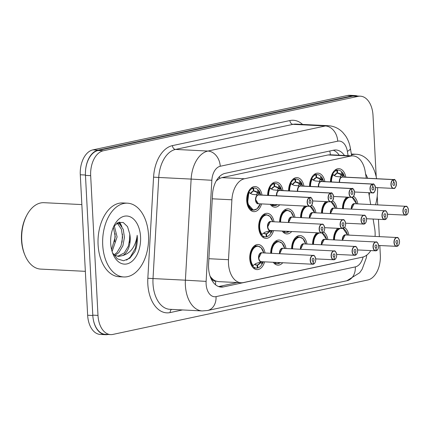 <?xml version="1.0" encoding="UTF-8"?>
<svg xmlns="http://www.w3.org/2000/svg" width="430" height="430" viewBox="0 0 430 430"><rect width="100%" height="100%" fill="white"/><g stroke="black" fill="none" stroke-linecap="round" stroke-linejoin="round"><path stroke-width="0.64" d="M261.585 203.901A12.561 7.799 -87.1 0 1 253.888 211.651A12.561 7.799 -87.1 0 1 246.729 200.772A12.561 7.799 -87.1 0 1 255.146 186.566A12.561 7.799 -87.1 0 1 262.026 195.048M267.648 195.327A12.561 7.799 -87.1 0 1 276.092 182.094A12.561 7.799 -87.1 0 1 282.978 190.576M288.594 190.855A12.561 7.799 -87.1 0 1 297.039 177.617A12.561 7.799 -87.1 0 1 303.924 186.099M309.546 186.383A12.561 7.799 -87.1 0 1 317.99 173.145A12.561 7.799 -87.1 0 1 324.87 181.627M330.493 181.911A12.561 7.799 -87.1 0 1 338.937 168.673A12.561 7.799 -87.1 0 1 345.822 177.155M273.577 230.636A12.561 7.799 -87.1 0 1 265.88 238.387A12.561 7.799 -87.1 0 1 258.72 227.508A12.561 7.799 -87.1 0 1 267.137 213.301A12.561 7.799 -87.1 0 1 274.017 221.783M279.64 222.068A12.561 7.799 -87.1 0 1 288.084 208.829A12.561 7.799 -87.1 0 1 294.969 217.311M300.586 217.591A12.561 7.799 -87.1 0 1 304.795 206.067M311.648 205.239A12.561 7.799 -87.1 0 1 315.916 212.839M321.538 213.119A12.561 7.799 -87.1 0 1 325.746 201.595M332.6 200.767A12.561 7.799 -87.1 0 1 336.862 208.367M342.484 208.647A12.561 7.799 -87.1 0 1 346.693 197.123M353.546 196.295A12.561 7.799 -87.1 0 1 357.814 203.895M264.622 261.849A12.561 7.799 -87.1 0 1 256.925 269.599A12.561 7.799 -87.1 0 1 249.766 258.72A12.561 7.799 -87.1 0 1 258.183 244.514A12.561 7.799 -87.1 0 1 265.063 252.996M270.685 253.275A12.561 7.799 -87.1 0 1 279.129 240.042A12.561 7.799 -87.1 0 1 286.014 248.524M291.631 248.803A12.561 7.799 -87.1 0 1 300.075 235.565A12.561 7.799 -87.1 0 1 306.961 244.047M312.583 244.331A12.561 7.799 -87.1 0 1 316.792 232.807M323.645 231.98A12.561 7.799 -87.1 0 1 327.907 239.575M333.529 239.859A12.561 7.799 -87.1 0 1 337.738 228.33M344.591 227.508A12.561 7.799 -87.1 0 1 348.859 235.102M366.296 178.181L365.156 171.333A22.161 13.765 92.9 0 0 352.928 155.902A22.161 13.765 92.9 0 0 350.665 156.085L244.482 178.756A22.161 13.765 92.9 0 0 231.894 199.789L228.497 259.699A22.161 13.765 92.9 0 0 228.491 263.558A22.161 13.765 92.9 0 0 241.128 282.757A22.161 13.765 92.9 0 0 243.385 282.575L362.501 257.14A22.161 13.765 92.9 0 0 370.767 250.604M210.076 276.151L211.13 277.517A7.385 4.59 92.9 0 0 215.58 281.086A22.161 17.136 77.9 0 1 215.527 284.757M215.58 281.086L215.822 281.032A22.161 13.765 -87.1 0 1 211.13 277.517M329.767 151.016A22.161 17.136 77.9 0 1 330.374 154.768L328.079 154.956L221.891 177.628L219.655 178.412L216.274 180.842M330.374 154.773L352.928 155.902M215.822 281.032L218.553 281.623L241.128 282.757M375.067 236.419A22.161 13.765 92.9 0 0 374.686 228.486L373.111 219.058M370.692 204.54L368.72 192.704M279.72 204.809A12.561 7.799 -87.1 0 1 274.834 207.179A12.561 7.799 -87.1 0 1 270.212 204.331M291.712 231.55A12.561 7.799 -87.1 0 1 286.826 233.915A12.561 7.799 -87.1 0 1 282.204 231.071M282.757 262.757A12.561 7.799 -87.1 0 1 277.871 265.127A12.561 7.799 -87.1 0 1 273.249 262.278M85.522 170.85A22.161 13.765 -87.1 0 1 98.088 150.135L352.837 95.745A22.161 13.765 -87.1 0 1 355.099 95.562A22.161 13.765 -87.1 0 1 357.523 96.035M107.957 334.47L107.747 334.519A22.161 13.765 -87.1 0 1 105.49 334.701A22.161 13.765 -87.1 0 1 93.315 319.571M105.49 334.701L100.287 334.438A22.161 13.765 -87.1 0 1 87.65 315.238L80.286 174.763A22.161 13.765 -87.1 0 1 92.88 149.876L347.633 95.481A22.161 13.765 -87.1 0 1 349.891 95.299L355.099 95.562M344.441 155.477A22.161 13.765 92.9 0 0 335.954 149.989A22.161 13.765 92.9 0 0 333.691 150.177L225.105 173.36A22.161 13.765 92.9 0 0 212.522 194.387L208.572 264.036A22.161 13.765 92.9 0 0 208.566 267.895A22.161 13.765 92.9 0 0 221.203 287.095A22.161 13.765 92.9 0 0 223.46 286.907L347.075 260.515A22.161 13.765 92.9 0 0 348.257 260.182M379.824 245.53L380.324 255.124A22.161 13.765 -87.1 0 1 367.731 280.011L112.886 334.422A22.161 13.765 -87.1 0 1 110.628 334.604A22.161 13.765 -87.1 0 1 97.992 315.405L90.671 175.66A22.161 13.765 -87.1 0 1 103.264 150.774L358.104 96.363A22.161 13.765 -87.1 0 1 360.367 96.175A22.161 13.765 -87.1 0 1 373.004 115.374L376.223 176.843M377.228 196.069L377.69 204.89M378.448 219.327L379.357 236.634M110.628 334.604L105.425 334.346A22.161 13.765 -87.1 0 1 92.789 315.147L85.462 175.397A22.161 13.765 -87.1 0 1 98.061 150.511L352.901 96.1A22.161 13.765 -87.1 0 1 355.164 95.917L360.367 96.175M237.365 282.569L218.633 286.568M333.32 150.258A22.161 13.765 -87.1 0 1 339.232 155.214M397.116 246.299L397.191 246.164A4.284 2.661 92.9 0 0 399.513 241.38A4.284 2.661 92.9 0 0 396.632 237.704A4.284 2.661 92.9 0 0 394.197 242.515A4.284 2.661 92.9 0 0 396.96 246.213L396.847 246.352A4.434 2.752 -87.1 0 1 396.519 246.368A4.434 2.752 -87.1 0 1 393.993 242.531A4.434 2.752 -87.1 0 1 396.96 237.516C397.895 236.989 398.755 238.274 399.545 241.37C399.363 244.272 398.551 245.917 397.116 246.299L396.944 246.293M396.96 246.213L396.89 243.418A1.478 0.919 -87.1 0 1 396.783 243.423A1.478 0.919 -87.1 0 1 395.939 242.144A1.478 0.919 -87.1 0 1 396.928 240.472A1.478 0.919 -87.1 0 1 397.771 241.751A1.478 0.919 -87.1 0 1 396.971 243.401L397.191 246.164M396.971 243.401L396.594 243.385M399.072 239.397A4.434 2.752 -87.1 0 0 396.96 237.516L345.613 234.941A4.434 2.752 92.9 0 0 345.161 234.979A4.434 2.752 92.9 0 0 342.645 239.956A4.434 2.752 92.9 0 0 342.672 240.316A4.429 2.752 -87.1 0 1 345.161 234.979L345.613 234.941A4.429 2.752 -87.1 0 0 345.161 234.979L342.645 239.956M339.377 228.416L335.384 232.651L333.879 239.875A11.083 6.885 92.9 0 1 339.377 228.416M406.076 215.091L406.151 214.952A4.284 2.661 92.9 0 0 408.468 210.173A4.284 2.661 92.9 0 0 405.587 206.497A4.284 2.661 92.9 0 0 403.152 211.307A4.284 2.661 92.9 0 0 405.915 215.005L405.823 215.145A4.434 2.752 -87.1 0 1 405.474 215.161A4.434 2.752 -87.1 0 1 402.948 211.318A4.434 2.752 -87.1 0 1 405.915 206.303C406.85 205.782 407.71 207.066 408.5 210.157C408.317 213.06 407.506 214.704 406.076 215.091L405.898 215.086M405.915 215.005L405.845 212.21A1.478 0.919 -87.1 0 1 405.737 212.216A1.478 0.919 -87.1 0 1 404.893 210.936A1.478 0.919 -87.1 0 1 405.882 209.265A1.478 0.919 -87.1 0 1 406.726 210.544A1.478 0.919 -87.1 0 1 405.925 212.194L406.151 214.952M405.925 212.194L405.549 212.173M408.027 208.19A4.434 2.752 -87.1 0 0 405.915 206.303L354.573 203.729A4.434 2.752 92.9 0 0 354.121 203.766A4.434 2.752 92.9 0 0 351.6 208.744A4.434 2.752 92.9 0 0 351.627 209.109A4.429 2.752 -87.1 0 1 354.121 203.766L354.573 203.729A4.429 2.752 -87.1 0 0 354.121 203.766L351.6 208.744M405.823 215.145L387.521 214.258M342.828 208.663A11.083 6.885 92.9 0 1 348.332 197.203L344.339 201.439L342.834 208.663M341.963 172.118A11.083 6.885 92.9 0 0 338.286 170.119A11.083 6.885 92.9 0 0 337.453 170.162L337.529 173.102A8.122 5.047 -87.2 0 1 340.673 174.376A0.736 0.457 92.9 0 0 340.694 174.338L341.882 172.038L342.56 172.699L343.242 175.424L342.199 177.004L340.211 176.95M341.995 177.063A0.371 0.285 74.1 0 1 341.958 177.058L335.97 176.44L332.997 174.741L332.723 173.994L330.837 181.928A11.083 6.885 92.9 0 1 336.857 170.285L334.922 170.189M395.772 186.76A4.434 2.752 -87.1 0 1 393.482 188.421A4.434 2.752 -87.1 0 1 390.956 184.583A4.434 2.752 -87.1 0 1 393.353 179.632L393.482 179.788A4.284 2.661 92.9 0 0 391.16 184.567A4.284 2.661 92.9 0 0 394.041 188.243A4.284 2.661 92.9 0 0 396.476 183.433A4.284 2.661 92.9 0 0 393.713 179.735L393.595 179.584A4.434 2.752 -87.1 0 1 393.923 179.568L342.576 176.993A4.434 2.752 92.9 0 0 342.248 177.01L342.242 177.015A0.371 0.285 81.8 0 1 342.199 177.004M393.353 179.632L342.006 177.058A4.434 2.752 92.9 0 0 339.609 182.008A4.434 2.752 92.9 0 0 339.635 182.368L339.609 182.008M393.713 179.735L393.783 182.53A1.478 0.919 -87.1 0 1 393.891 182.524A1.478 0.919 -87.1 0 1 394.735 183.803A1.478 0.919 -87.1 0 1 393.746 185.475A1.478 0.919 -87.1 0 1 392.902 184.196A1.478 0.919 -87.1 0 1 393.703 182.546L393.482 179.788M393.595 179.584L342.248 177.01A4.429 2.752 -87.2 0 0 342.242 177.015L342.248 177.074M342.484 172.564L342.56 172.699A10.804 6.708 -87.2 0 1 344.505 177.09L342.484 172.564M331.455 181.96A10.804 6.708 -87.2 0 1 332.997 174.741L332.723 173.994L333.621 175.112M337.093 173.215L334.148 175.768A8.122 5.047 -87.2 0 1 337.082 173.204L336.857 170.285M337.523 173.102L337.082 173.08M340.184 176.907L341.146 175.322L340.667 174.376L337.529 173.118M337.453 170.162L335.099 170.043M343.242 175.424L341.146 175.322M85.35 271.335L40.694 269.099A33.244 20.651 -87.1 0 1 24.999 255.318L24.612 254.399A31.766 19.732 -87.1 0 1 21.5 240.042A31.766 19.732 -87.1 0 1 26.552 215.709L27.026 214.828A33.244 20.651 -87.1 0 1 44.021 202.691L81.85 204.589M24.999 255.318A33.244 20.651 -87.1 0 1 21.742 240.295A33.244 20.651 -87.1 0 1 27.026 214.828M148.533 235.178A36.937 22.946 -87.1 0 1 123.77 276.963A36.937 22.946 -87.1 0 1 102.711 244.96A36.937 22.946 -87.1 0 1 127.473 203.18A36.937 22.946 -87.1 0 1 148.533 235.178M123.77 276.963L119.148 276.732A36.937 22.946 -87.1 0 1 98.088 244.729A36.937 22.946 -87.1 0 1 122.846 202.949L127.473 203.18M114.052 254.839L116.955 252.555L121.045 245.724L122.609 237.188L121.4 229.244L117.901 224.03L116.74 223.321M114.939 255.393L118.793 252.652L122.878 245.815L124.447 237.279L123.238 229.34L119.739 224.121L117.261 222.982M111.59 249.642L115.267 236.822L113.359 227.223M112.106 251.539L117.1 236.914L114.262 225.728M117.643 256.339L124.302 252.926L128.387 246.094L129.951 237.559L129.758 234.017L127.522 226.626L123.238 222.493L118.191 222.503L113.622 226.621M129.758 234.017A16.7 10.374 -87.1 0 1 130.199 237.57A16.7 10.374 -87.1 0 1 122.77 255.538L118.556 256.436L114.552 255.167L113.337 254.291M110.682 243.262A24.085 14.964 -87.1 0 1 114.514 224.809A24.085 14.964 -87.1 0 1 130.43 216.919A24.085 14.964 -87.1 0 1 140.562 236.882A24.085 14.964 -87.1 0 1 130.473 262.434A24.085 14.964 -87.1 0 1 113.042 254.146A24.085 14.964 -87.1 0 1 110.682 243.262M112.515 252.775L117.385 258.855L123.603 260.768L129.844 258.183L134.864 251.69C136.745 247.196 137.562 242.332 137.32 237.097L137.181 235.323L136.944 237.124C135.004 247.153 130.279 253.291 122.77 255.538M121.873 226.502L119.653 222.057M114.708 241.848L115.116 233.678M122.05 242.214L122.464 234.044M120.126 224.433L118.89 222.245M129.392 242.584L129.806 234.415M126.565 260.123L130.236 257.151L135.375 248.234L137.234 237.091L137.181 235.323M377.588 187.625A36.937 22.946 -87.1 0 1 375.546 204.782M365.581 173.903A24.085 14.964 -87.1 0 1 367.65 178.251M369.515 192.742A24.085 14.964 -87.1 0 1 369.203 195.612M351.477 154.907A36.937 22.946 -87.1 0 1 356.475 154.284A36.937 22.946 -87.1 0 1 376.615 178.703M351.332 154.037A36.937 22.946 -87.1 0 1 351.848 154.053L356.475 154.284M376.169 250.771L376.245 250.636A4.284 2.661 92.9 0 0 378.567 245.852A4.284 2.661 92.9 0 0 375.686 242.176A4.284 2.661 92.9 0 0 373.251 246.987A4.284 2.661 92.9 0 0 376.013 250.685L375.901 250.83A4.434 2.752 -87.1 0 1 375.567 250.84A4.434 2.752 -87.1 0 1 373.041 247.003A4.434 2.752 -87.1 0 1 376.013 241.988C376.949 241.466 377.809 242.746 378.594 245.842C378.411 248.744 377.604 250.389 376.169 250.771L375.992 250.771M376.013 250.685L375.944 247.89A1.478 0.919 -87.1 0 1 375.831 247.895A1.478 0.919 -87.1 0 1 374.992 246.616A1.478 0.919 -87.1 0 1 375.981 244.944A1.478 0.919 -87.1 0 1 376.825 246.223A1.478 0.919 -87.1 0 1 376.024 247.874L376.245 250.636M376.024 247.874L375.648 247.857M378.126 243.875A4.434 2.752 -87.1 0 0 376.013 241.988L324.666 239.413A4.434 2.752 92.9 0 0 324.215 239.451A4.434 2.752 92.9 0 0 321.694 244.428A4.434 2.752 92.9 0 0 321.726 244.788A4.429 2.752 -87.1 0 1 324.215 239.451L324.666 239.413A4.429 2.752 -87.1 0 0 324.215 239.451L321.699 244.428M318.431 232.888L314.438 237.124L312.927 244.347A11.083 6.885 92.9 0 1 318.426 232.888M355.223 255.248L355.298 255.108A4.284 2.661 92.9 0 0 357.615 250.325A4.284 2.661 92.9 0 0 354.734 246.648A4.284 2.661 92.9 0 0 352.299 251.464A4.284 2.661 92.9 0 0 355.067 255.157L354.97 255.302A4.434 2.752 -87.1 0 1 354.621 255.318A4.434 2.752 -87.1 0 1 352.095 251.475A4.434 2.752 -87.1 0 1 355.067 246.46C355.997 245.939 356.862 247.223 357.647 250.314C357.464 253.216 356.653 254.861 355.223 255.248L355.046 255.243M355.067 255.157L354.997 252.367A1.478 0.919 -87.1 0 1 354.884 252.372A1.478 0.919 -87.1 0 1 354.04 251.088A1.478 0.919 -87.1 0 1 355.035 249.416A1.478 0.919 -87.1 0 1 355.873 250.701A1.478 0.919 -87.1 0 1 355.078 252.345L355.298 255.108M355.078 252.345L354.696 252.329M357.179 248.346A4.434 2.752 -87.1 0 0 355.067 246.46L303.72 243.885A4.434 2.752 92.9 0 0 303.268 243.923A4.434 2.752 92.9 0 0 300.747 248.9A4.434 2.752 92.9 0 0 300.774 249.26A4.429 2.752 -87.1 0 1 303.268 243.923L303.72 243.885A4.429 2.752 -87.1 0 0 303.268 243.923L300.747 248.9M354.97 255.302L336.668 254.415M298.296 237.107L293.754 241.074L291.981 248.82A11.083 6.885 92.9 0 1 298.296 237.107L299.425 237.016A11.083 6.885 92.9 0 0 298.296 237.107M299.517 237.021A11.083 6.885 92.9 0 0 299.425 237.016L296.34 236.86M334.271 259.72L334.346 259.58A4.284 2.661 92.9 0 0 336.668 254.802A4.284 2.661 92.9 0 0 333.787 251.125A4.284 2.661 92.9 0 0 331.353 255.936A4.284 2.661 92.9 0 0 334.115 259.634L334.002 259.774A4.434 2.752 -87.1 0 1 333.675 259.79A4.434 2.752 -87.1 0 1 331.143 255.947A4.434 2.752 -87.1 0 1 334.115 250.932C335.051 250.41 335.911 251.695 336.701 254.786C336.518 257.688 335.706 259.333 334.271 259.72L334.099 259.715M334.115 259.634L334.046 256.839A1.478 0.919 -87.1 0 1 333.938 256.844A1.478 0.919 -87.1 0 1 333.094 255.565A1.478 0.919 -87.1 0 1 334.083 253.893A1.478 0.919 -87.1 0 1 334.927 255.173A1.478 0.919 -87.1 0 1 334.126 256.823L334.346 259.58M334.126 256.823L333.75 256.801M336.228 252.819A4.434 2.752 -87.1 0 0 334.115 250.932L282.768 248.357A4.434 2.752 92.9 0 0 282.317 248.395A4.434 2.752 92.9 0 0 279.801 253.372A4.434 2.752 92.9 0 0 279.828 253.738A4.429 2.752 -87.1 0 1 282.317 248.395L282.768 248.357A4.429 2.752 -87.1 0 0 282.317 248.395L279.801 253.372M277.35 241.579L272.808 245.546L271.034 253.291A11.083 6.885 92.9 0 1 277.35 241.579L278.479 241.488A11.083 6.885 92.9 0 0 277.35 241.579M278.726 262.558L278.796 263.456L278.194 263.423M274.399 262.338A11.083 6.885 92.9 0 0 277.366 263.622A11.083 6.885 92.9 0 0 278.199 263.585L278.172 262.526M278.565 241.493A11.083 6.885 92.9 0 0 278.479 241.488L275.388 241.332M278.796 263.456A11.083 6.885 92.9 0 0 280.451 262.644M257.618 245.965A11.083 6.885 92.9 0 0 257.527 245.96L256.398 246.051C250.314 246.815 247.766 261.123 252.824 266.175L253.028 265.563L255.802 263.531L261.66 261.666M313.325 264.192L313.4 264.052A4.284 2.661 92.9 0 0 315.722 259.274A4.284 2.661 92.9 0 0 312.841 255.597A4.284 2.661 92.9 0 0 310.406 260.408A4.284 2.661 92.9 0 0 313.169 264.106L313.072 264.246A4.434 2.752 -87.1 0 1 312.723 264.262A4.434 2.752 -87.1 0 1 310.197 260.419A4.434 2.752 -87.1 0 1 313.169 255.409C314.104 254.882 314.964 256.167 315.749 259.258C315.566 262.166 314.76 263.805 313.325 264.192L313.147 264.187M313.169 264.106L313.099 261.311A1.478 0.919 -87.1 0 1 312.986 261.316A1.478 0.919 -87.1 0 1 312.148 260.037A1.478 0.919 -87.1 0 1 313.137 258.365A1.478 0.919 -87.1 0 1 313.981 259.645A1.478 0.919 -87.1 0 1 313.18 261.295L313.4 264.052M313.18 261.295L312.798 261.273M258.855 257.844L261.37 252.867L261.822 252.829A4.434 2.752 92.9 0 0 261.37 252.867A4.434 2.752 92.9 0 0 258.849 257.844A4.434 2.752 92.9 0 0 261.381 261.687L313.056 264.246M263.036 261.725L262.574 263.558L263.305 261.784A10.804 6.708 -87.1 0 1 262.59 263.52L261.983 264.219L260.58 262.477A0.736 0.457 92.9 0 0 260.553 262.445L260.935 261.617M253.227 265.396L252.824 266.175L253.028 265.563A10.804 6.708 -87.1 0 1 253.625 248.454A10.804 6.708 -87.1 0 1 263.757 252.931L261.101 247.669L257.527 245.96A11.083 6.885 92.9 0 0 256.398 246.051A11.083 6.885 92.9 0 0 250.104 258.495A11.083 6.885 92.9 0 0 256.42 268.094A11.083 6.885 92.9 0 0 257.248 268.057L257.178 265.095A8.122 5.042 -87.1 0 1 254.619 264.385M257.613 264.998L260.553 262.445M260.988 261.617A8.122 5.042 -87.1 0 1 257.871 264.923M254.63 264.38L257.178 265.095M257.618 265.02L257.849 267.928L257.248 267.895M257.608 265.02L255.597 264.918M257.059 265.111L256.076 265.057M257.849 267.928A11.083 6.885 92.9 0 0 262.042 264.133M319.232 181.379L320.194 179.794L319.721 178.848L316.582 177.595A8.122 5.047 -87.2 0 1 319.721 178.848A0.736 0.457 92.9 0 0 319.743 178.81L320.936 176.51L321.613 177.171L322.296 179.896L321.253 181.481L319.264 181.422M374.82 191.232A4.434 2.752 -87.1 0 1 372.531 192.893A4.434 2.752 -87.1 0 1 370.004 189.055A4.434 2.752 -87.1 0 1 372.407 184.11L321.06 181.53A0.371 0.285 74.1 0 1 321.011 181.53L315.023 180.912L312.051 179.213L311.777 178.466L309.89 186.4A11.083 6.885 92.9 0 1 315.91 174.763L313.975 174.661M372.407 184.11L372.531 184.26A4.284 2.661 92.9 0 0 370.214 189.039A4.284 2.661 92.9 0 0 373.095 192.715A4.284 2.661 92.9 0 0 375.53 187.905A4.284 2.661 92.9 0 0 372.762 184.207L372.643 184.056A4.434 2.752 -87.1 0 1 372.977 184.04L321.629 181.465A4.434 2.752 92.9 0 0 321.296 181.481L321.296 181.487A0.371 0.285 81.8 0 1 321.253 181.481M372.762 184.207L372.832 187.002A1.478 0.919 -87.1 0 1 372.944 186.996A1.478 0.919 -87.1 0 1 373.788 188.275A1.478 0.919 -87.1 0 1 372.794 189.947A1.478 0.919 -87.1 0 1 371.955 188.668A1.478 0.919 -87.1 0 1 372.751 187.018L372.531 184.26M318.657 186.48A4.434 2.752 92.9 0 0 318.689 186.84L318.662 186.48A4.434 2.752 92.9 0 1 321.06 181.53M372.643 184.056L321.301 181.546M321.538 177.036L321.613 177.171A10.804 6.708 -87.2 0 1 323.559 181.562L321.538 177.036M310.503 186.432A10.804 6.708 -87.2 0 1 312.051 179.213L311.777 178.466L312.669 179.584M313.196 180.234A8.122 5.047 -87.2 0 1 316.136 177.676L313.201 180.24M316.141 177.665L315.91 174.763M321.017 176.59A11.083 6.885 92.9 0 0 317.335 174.591A11.083 6.885 92.9 0 0 316.507 174.634L316.582 177.595L316.131 177.552M316.507 174.634L314.153 174.516M322.296 179.896L320.194 179.794M300.065 181.068A11.083 6.885 92.9 0 0 296.388 179.068A11.083 6.885 92.9 0 0 295.56 179.106L295.63 182.046A8.122 5.047 -87.2 0 1 298.775 183.32A0.736 0.457 92.9 0 0 298.796 183.282L299.984 180.982L300.661 181.643L301.344 184.368L300.301 185.953L298.318 185.894M300.097 186.007A0.371 0.285 74.1 0 1 300.065 186.002L294.072 185.384L291.105 183.685L290.825 182.938L288.944 190.872A11.083 6.885 92.9 0 1 294.958 179.235L293.023 179.138M353.874 195.704A4.434 2.752 -87.1 0 1 351.584 197.37A4.434 2.752 -87.1 0 1 349.058 193.527A4.434 2.752 -87.1 0 1 351.455 188.582L351.584 188.732A4.284 2.661 92.9 0 0 349.262 193.516A4.284 2.661 92.9 0 0 352.143 197.193A4.284 2.661 92.9 0 0 354.578 192.377A4.284 2.661 92.9 0 0 351.815 188.684L351.697 188.528A4.434 2.752 -87.1 0 1 352.03 188.512L300.683 185.937A4.434 2.752 92.9 0 0 300.35 185.953L300.344 185.959A0.371 0.285 81.8 0 1 300.301 185.953M351.455 188.582L300.108 186.007A4.434 2.752 92.9 0 0 297.71 190.952A4.434 2.752 92.9 0 0 297.737 191.312L297.71 190.952M351.815 188.684L351.885 191.474A1.478 0.919 -87.1 0 1 351.998 191.468A1.478 0.919 -87.1 0 1 352.837 192.753A1.478 0.919 -87.1 0 1 351.848 194.424A1.478 0.919 -87.1 0 1 351.004 193.14A1.478 0.919 -87.1 0 1 351.804 191.495L351.584 188.732M351.697 188.528L300.35 186.018M300.586 181.508L300.661 181.643A10.804 6.708 -87.2 0 1 302.613 186.034L300.586 181.508M289.557 190.904A10.804 6.708 -87.2 0 1 291.105 183.685L290.825 182.938L291.723 184.056M292.244 184.706A8.122 5.047 -87.2 0 1 295.184 182.148L292.255 184.717M295.625 182.046L295.184 182.024M298.286 185.851L299.248 184.266L298.775 183.325L295.63 182.067M295.195 182.159L294.958 179.235M295.56 179.106L293.206 178.987M301.279 183.846L299.721 183.766A1.478 0.919 -87.1 0 1 299.258 184.266L301.344 184.368M277.339 190.323L278.301 188.738L277.823 187.797L274.684 186.539A8.122 5.047 -87.2 0 1 277.828 187.792A0.736 0.457 92.9 0 0 277.85 187.754L279.038 185.459L279.715 186.115L280.398 188.84L279.355 190.425L277.366 190.366M332.927 200.176A4.434 2.752 -87.1 0 1 330.638 201.842A4.434 2.752 -87.1 0 1 328.106 197.999A4.434 2.752 -87.1 0 1 330.509 193.054L279.161 190.479A0.371 0.285 74.1 0 1 279.113 190.474L273.125 189.856L270.153 188.157L269.879 187.41L267.992 195.344A11.083 6.885 92.9 0 1 274.012 183.707L272.077 183.61M330.509 193.054L330.638 193.204A4.284 2.661 92.9 0 0 328.316 197.988A4.284 2.661 92.9 0 0 331.197 201.665A4.284 2.661 92.9 0 0 333.632 196.854A4.284 2.661 92.9 0 0 330.869 193.156L330.745 193A4.434 2.752 -87.1 0 1 331.079 192.984L279.731 190.409A4.434 2.752 92.9 0 0 279.403 190.425L279.398 190.431A0.371 0.285 81.8 0 1 279.355 190.425M330.869 193.156L330.939 195.951A1.478 0.919 -87.1 0 1 331.046 195.946A1.478 0.919 -87.1 0 1 331.89 197.225A1.478 0.919 -87.1 0 1 330.901 198.897A1.478 0.919 -87.1 0 1 330.057 197.617A1.478 0.919 -87.1 0 1 330.858 195.967L330.638 193.204M276.764 195.424A4.434 2.752 92.9 0 0 276.791 195.784L276.764 195.424A4.434 2.752 92.9 0 1 279.161 190.479M330.745 193L279.403 190.49M279.64 185.98L279.715 186.115A10.804 6.708 -87.2 0 1 281.661 190.506L279.64 185.98M268.61 195.376A10.804 6.708 -87.2 0 1 270.153 188.157L269.879 187.41L270.776 188.528M271.362 204.39A11.083 6.885 92.9 0 0 274.329 205.674L275.463 205.583M271.298 189.178A8.122 5.047 -87.2 0 1 274.238 186.62L271.303 189.189M274.243 186.615L274.012 183.707M279.118 185.54A11.083 6.885 92.9 0 0 275.442 183.54A11.083 6.885 92.9 0 0 274.609 183.578L274.684 186.518L274.238 186.496M274.609 183.578L272.255 183.459M277.56 204.701L274.329 205.674A11.083 6.885 92.9 0 0 274.41 205.674M280.398 188.84L278.301 188.738M256.387 194.795L257.35 193.215L256.877 192.269L253.738 191.011A8.122 5.047 -87.2 0 1 256.877 192.264A0.736 0.457 92.9 0 0 256.898 192.226L258.086 189.931L258.769 190.587L259.451 193.312L258.403 194.898L256.42 194.838M311.976 204.648A4.434 2.752 -87.1 0 1 309.686 206.314A4.434 2.752 -87.1 0 1 307.16 202.471A4.434 2.752 -87.1 0 1 309.562 197.526L258.215 194.951A0.371 0.285 74.1 0 1 258.167 194.946L252.179 194.328L249.206 192.629L248.932 191.887L247.503 203.562L253.383 210.141L254.512 210.055M309.562 197.526L309.686 197.676A4.284 2.661 92.9 0 0 307.369 202.46A4.284 2.661 92.9 0 0 310.25 206.137A4.284 2.661 92.9 0 0 312.685 201.326A4.284 2.661 92.9 0 0 309.917 197.628L309.799 197.472A4.434 2.752 -87.1 0 1 310.132 197.461L258.785 194.881A4.434 2.752 92.9 0 0 258.451 194.898L258.451 194.903A0.371 0.285 81.8 0 1 258.409 194.898M309.917 197.628L309.987 200.423A1.478 0.919 -87.1 0 1 310.1 200.418A1.478 0.919 -87.1 0 1 310.944 201.697A1.478 0.919 -87.1 0 1 309.949 203.369A1.478 0.919 -87.1 0 1 309.111 202.089A1.478 0.919 -87.1 0 1 309.906 200.439L309.686 197.676M255.812 199.896A4.434 2.752 92.9 0 0 258.344 203.739L255.818 199.896A4.434 2.752 92.9 0 1 258.215 194.951M309.799 197.472L258.457 194.962M258.693 190.452L258.769 190.587A10.804 6.708 -87.2 0 1 260.714 194.978L258.693 190.452M250.351 193.65A8.122 5.047 -87.2 0 1 253.291 191.097L253.066 188.179A11.083 6.885 92.9 0 0 247.067 200.547A11.083 6.885 92.9 0 0 253.383 210.146L257.108 208.803L260.279 203.836A10.804 6.708 -87.2 0 1 250.604 208.319A10.804 6.708 -87.2 0 1 249.206 192.629L248.932 191.887L249.825 193M253.297 191.103L250.357 193.661M253.066 188.179L251.131 188.082M258.172 190.012A11.083 6.885 92.9 0 0 254.49 188.012A11.083 6.885 92.9 0 0 253.662 188.05L253.738 190.99L253.286 190.968M253.662 188.05L251.308 187.931M250.292 209.99L253.383 210.146A11.083 6.885 92.9 0 0 253.463 210.152M259.387 192.791L257.823 192.71A1.478 0.919 -87.1 0 1 257.366 193.21L259.451 193.312M385.124 219.563L385.199 219.424A4.284 2.661 92.9 0 0 387.521 214.645A4.284 2.661 92.9 0 0 384.64 210.969A4.284 2.661 92.9 0 0 382.206 215.779A4.284 2.661 92.9 0 0 384.968 219.477L384.855 219.617A4.434 2.752 -87.1 0 1 384.522 219.633A4.434 2.752 -87.1 0 1 381.996 215.79A4.434 2.752 -87.1 0 1 384.968 210.781C385.904 210.254 386.763 211.538 387.554 214.629C387.365 217.537 386.559 219.176 385.124 219.563L384.952 219.558M384.968 219.477L384.898 216.682A1.478 0.919 -87.1 0 1 384.791 216.688A1.478 0.919 -87.1 0 1 383.947 215.408A1.478 0.919 -87.1 0 1 384.936 213.737A1.478 0.919 -87.1 0 1 385.78 215.016A1.478 0.919 -87.1 0 1 384.979 216.666L385.199 219.424M384.979 216.666L384.603 216.645M387.081 212.662A4.434 2.752 -87.1 0 0 384.968 210.781L333.621 208.206A4.434 2.752 92.9 0 0 333.169 208.238A4.434 2.752 92.9 0 0 330.654 213.215A4.434 2.752 92.9 0 0 330.681 213.581A4.429 2.752 -87.1 0 1 333.169 208.238L333.621 208.206A4.429 2.752 -87.1 0 0 333.169 208.238L330.654 213.215M327.386 201.675L323.392 205.916L321.882 213.14A11.083 6.885 92.9 0 1 327.38 201.675M364.178 224.035L364.253 223.901A4.284 2.661 92.9 0 0 366.57 219.117A4.284 2.661 92.9 0 0 363.694 215.441A4.284 2.661 92.9 0 0 361.259 220.251A4.284 2.661 92.9 0 0 364.022 223.949L363.925 224.089A4.434 2.752 -87.1 0 1 363.576 224.105A4.434 2.752 -87.1 0 1 361.05 220.267A4.434 2.752 -87.1 0 1 364.022 215.253C364.957 214.726 365.817 216.01 366.602 219.101C366.419 222.009 365.613 223.654 364.178 224.035L364 224.03M364.022 223.949L363.952 221.154A1.478 0.919 -87.1 0 1 363.839 221.16A1.478 0.919 -87.1 0 1 362.995 219.88A1.478 0.919 -87.1 0 1 363.99 218.209A1.478 0.919 -87.1 0 1 364.828 219.488A1.478 0.919 -87.1 0 1 364.033 221.138L364.253 223.901M364.033 221.138L363.651 221.117M366.134 217.134A4.434 2.752 -87.1 0 0 364.022 215.253L312.675 212.678A4.434 2.752 92.9 0 0 312.223 212.716A4.434 2.752 92.9 0 0 309.702 217.688A4.434 2.752 92.9 0 0 309.734 218.053A4.429 2.752 -87.1 0 1 312.223 212.716L312.675 212.678A4.429 2.752 -87.1 0 0 312.223 212.716L309.702 217.688M363.925 224.089L345.623 223.202M300.93 217.612A11.083 6.885 92.9 0 1 306.434 206.147L302.446 210.388L300.935 217.612M343.231 228.507L343.307 228.373A4.284 2.661 92.9 0 0 345.623 223.589A4.284 2.661 92.9 0 0 342.742 219.913A4.284 2.661 92.9 0 0 340.307 224.723A4.284 2.661 92.9 0 0 343.07 228.421L342.963 228.561A4.434 2.752 -87.1 0 1 342.629 228.577A4.434 2.752 -87.1 0 1 340.103 224.739A4.434 2.752 -87.1 0 1 343.07 219.725C344.005 219.198 344.865 220.482 345.656 223.573C345.473 226.481 344.661 228.126 343.231 228.507L343.054 228.502M343.07 228.421L343 225.626A1.478 0.919 -87.1 0 1 342.893 225.632A1.478 0.919 -87.1 0 1 342.049 224.352A1.478 0.919 -87.1 0 1 343.038 222.681A1.478 0.919 -87.1 0 1 343.882 223.96A1.478 0.919 -87.1 0 1 343.081 225.61L343.307 228.373M343.081 225.61L342.705 225.589M345.183 221.606A4.434 2.752 -87.1 0 0 343.07 219.725L291.728 217.15A4.434 2.752 92.9 0 0 291.277 217.188A4.434 2.752 92.9 0 0 288.756 222.165A4.434 2.752 92.9 0 0 288.783 222.525A4.429 2.752 -87.1 0 1 291.277 217.188L291.728 217.15A4.429 2.752 -87.1 0 0 291.277 217.188L288.756 222.165M286.305 210.367L281.763 214.333L279.989 222.084A11.083 6.885 92.9 0 1 286.305 210.367L287.433 210.281A11.083 6.885 92.9 0 0 286.305 210.367M287.681 231.345L287.751 232.243L287.149 232.216M283.354 231.13A11.083 6.885 92.9 0 0 286.321 232.41A11.083 6.885 92.9 0 0 287.154 232.372L287.127 231.319M287.525 210.281A11.083 6.885 92.9 0 0 287.433 210.275L284.343 210.119M287.751 232.243A11.083 6.885 92.9 0 0 289.406 231.431M266.573 214.753A11.083 6.885 92.9 0 0 266.487 214.747L265.353 214.844C259.269 215.607 256.721 229.916 261.779 234.968L261.983 234.35L264.756 232.318L270.62 230.458M322.28 232.979L322.355 232.845A4.284 2.661 92.9 0 0 324.677 228.061A4.284 2.661 92.9 0 0 321.796 224.385A4.284 2.661 92.9 0 0 319.361 229.195A4.284 2.661 92.9 0 0 322.124 232.893L322.027 233.033A4.434 2.752 -87.1 0 1 321.678 233.049A4.434 2.752 -87.1 0 1 319.151 229.212A4.434 2.752 -87.1 0 1 322.124 224.197C323.059 223.67 323.919 224.954 324.709 228.05C324.521 230.953 323.715 232.598 322.28 232.979L322.108 232.974M322.124 232.893L322.054 230.098A1.478 0.919 -87.1 0 1 321.946 230.104A1.478 0.919 -87.1 0 1 321.102 228.825A1.478 0.919 -87.1 0 1 322.091 227.153A1.478 0.919 -87.1 0 1 322.935 228.432A1.478 0.919 -87.1 0 1 322.135 230.082L322.355 232.845M322.135 230.082L321.758 230.066M267.809 226.637L270.325 221.66L270.776 221.622A4.434 2.752 92.9 0 0 270.325 221.66A4.434 2.752 92.9 0 0 267.809 226.637A4.434 2.752 92.9 0 0 270.336 230.475L322.011 233.033M271.991 230.512L271.529 232.345L272.26 230.571A10.804 6.708 -87.1 0 1 271.545 232.307L270.938 233.012L269.535 231.265A0.736 0.457 92.9 0 0 269.513 231.232L269.889 230.41M262.182 234.189L261.779 234.968L261.983 234.35A10.804 6.708 -87.1 0 1 262.579 217.241A10.804 6.708 -87.1 0 1 272.711 221.719L270.056 216.457L266.487 214.747A11.083 6.885 92.9 0 0 265.353 214.844A11.083 6.885 92.9 0 0 259.059 227.282A11.083 6.885 92.9 0 0 265.375 236.882A11.083 6.885 92.9 0 0 266.208 236.844L266.132 233.904L263.585 233.167A8.122 5.042 -87.1 0 0 266.127 233.893M266.568 233.791L269.513 231.232M269.943 230.405A8.122 5.042 -87.1 0 1 266.826 233.716M264.552 233.71L266.562 233.802L266.804 236.715L266.202 236.688M266.014 233.899L265.036 233.85M266.804 236.715A11.083 6.885 92.9 0 0 270.997 232.92M208.878 258.715L228.497 259.699M219.429 176.633A22.161 17.136 77.9 0 1 219.655 178.412M212.269 198.805L231.894 199.789M221.891 177.628L244.482 178.756M328.079 154.956L350.665 156.085M87.65 315.238L92.81 315.502M80.286 174.763L85.446 175.021M92.88 149.876L98.088 150.135M347.633 95.481L352.837 95.745M218.972 286.686L223.46 286.907M348.096 155.66L347.375 151.344A14.776 9.175 92.9 0 0 337.717 141.18L220.241 166.26A14.776 9.175 92.9 0 0 211.85 180.277L206.12 281.381A14.776 9.175 92.9 0 0 206.115 283.956A14.776 9.175 92.9 0 0 216.043 296.63L355.331 266.89A14.776 9.175 92.9 0 0 363.119 256.984M202.234 310.933A29.552 18.356 -87.1 0 1 185.384 285.332A29.552 18.356 -87.1 0 1 185.4 280.188L153.016 278.565A29.552 18.356 92.9 0 0 153.005 283.709A29.552 18.356 92.9 0 0 169.85 309.304L202.234 310.933L207.566 310.503A14.776 11.422 -102.1 0 0 216.043 296.63M182.497 309.939L170.167 312.572A3.693 2.854 77.9 0 1 171.575 309.396M170.167 312.572A33.244 20.651 -87.1 0 1 147.823 284.053A33.244 20.651 -87.1 0 1 147.839 278.269L153.569 177.165A33.244 20.651 -87.1 0 1 172.446 145.62L289.922 120.54A33.244 20.651 -87.1 0 1 302.575 124.426M90.671 175.66L85.462 175.397M103.264 150.774L98.061 150.511M97.992 315.405L92.789 315.147M358.104 96.363L352.901 96.1M206.12 281.381L185.4 280.188L191.13 179.084L158.745 177.461L153.016 278.565L147.839 278.269M211.85 180.277L191.13 179.084A29.552 18.356 -87.1 0 1 207.91 151.048L175.531 149.425A29.552 18.356 92.9 0 0 158.745 177.461L153.569 177.165M220.241 166.26A14.776 11.422 -102.1 0 0 207.91 151.048L325.386 125.963L293.002 124.34L175.531 149.425A3.693 2.854 77.9 0 1 172.446 145.62M337.717 141.18A14.776 11.422 -102.1 0 0 325.386 125.963A29.552 18.356 -87.1 0 1 328.396 125.721L296.017 124.093A29.552 18.356 92.9 0 0 293.002 124.34A3.693 2.854 77.9 0 1 289.922 120.54M351.632 155.837L350.385 148.334A14.776 3.849 170.5 0 1 347.375 151.344M366.747 255.119L366.371 257.721L362.092 269.325L359.652 272.765L346.854 280.758A14.776 11.422 -102.1 0 0 355.331 266.89M346.757 260.499L347.075 260.515M342.361 240.3A4.569 2.838 -87.1 0 1 346.08 234.963M398.809 244.708A4.434 2.752 -87.1 0 1 397.148 246.288M334.492 239.908A10.804 6.708 -87.1 0 1 340.565 228.475M342.871 228.572A10.804 6.708 -87.1 0 1 347.548 235.038L343.097 228.507M351.315 209.093A4.569 2.838 -87.1 0 1 355.035 203.755M407.764 213.495A4.434 2.752 -87.1 0 1 406.103 215.075M343.446 208.695A10.804 6.708 -87.1 0 1 349.525 197.262M351.826 197.365A10.804 6.708 -87.1 0 1 356.502 203.825L352.106 197.316M342.318 176.848A4.569 2.838 -87.2 0 1 343.027 177.015M339.324 182.352A4.569 2.838 -87.2 0 1 341.474 177.026M375.53 187.523L393.482 188.421C394.874 189.012 395.885 187.346 396.508 183.422C395.503 180.149 394.643 178.864 393.923 179.568A4.434 2.752 -87.1 0 1 396.035 181.449M339.635 182.368A4.429 2.752 -87.2 0 1 340.576 178.187M343.178 174.897L341.619 174.822A1.478 0.919 -87.1 0 1 341.157 175.316M342.619 172.887L341.619 174.822A0.736 0.344 27.4 0 1 340.694 174.338M321.409 244.772A4.569 2.838 -87.1 0 1 325.128 239.435M377.857 249.18A4.434 2.752 -87.1 0 1 376.196 250.76M313.54 244.38A10.804 6.708 -87.1 0 1 319.619 232.947M321.925 233.044A10.804 6.708 -87.1 0 1 326.601 239.51L322.151 232.979M300.462 249.244A4.569 2.838 -87.1 0 1 304.182 243.912M356.911 253.652A4.434 2.752 -87.1 0 1 355.25 255.232M292.594 248.852A10.804 6.708 -87.1 0 1 298.108 237.591A10.804 6.708 -87.1 0 1 305.649 243.982L302.994 238.72L299.425 237.016M279.516 253.721A4.569 2.838 -87.1 0 1 283.236 248.384M335.964 258.124A4.434 2.752 -87.1 0 1 334.303 259.704M271.647 253.324A10.804 6.708 -87.1 0 1 277.162 242.063A10.804 6.708 -87.1 0 1 284.703 248.454L282.048 243.192L278.479 241.488M261.182 261.811A4.569 2.838 -87.1 0 1 258.586 256.581A4.569 2.838 -87.1 0 1 262.284 252.856M315.013 262.596A4.434 2.752 -87.1 0 1 313.352 264.176M259.505 260.3A4.429 2.752 -87.1 0 1 259.048 255.78A4.429 2.752 -87.1 0 1 261.37 252.867A4.429 2.752 -87.1 0 1 261.822 252.829L313.169 255.409A4.434 2.752 -87.1 0 1 315.281 257.291M263.01 261.988L261.451 261.913L262.633 263.38M261.306 261.768A1.478 0.919 -87.1 0 1 261.451 261.913A0.736 0.473 141.2 0 0 260.58 262.477M321.366 181.32A4.569 2.838 -87.2 0 1 322.081 181.487M318.372 186.824A4.569 2.838 -87.2 0 1 320.522 181.503M354.583 191.995L372.531 192.893C373.928 193.484 374.938 191.818 375.557 187.894C374.557 184.62 373.691 183.336 372.977 184.04A4.434 2.752 -87.1 0 1 375.089 185.927M318.689 186.84A4.429 2.752 -87.2 0 1 319.624 182.659M322.231 179.375L320.667 179.294A1.478 0.919 -87.1 0 1 320.21 179.794M321.672 177.359L320.667 179.294A0.736 0.344 27.4 0 1 319.743 178.81M300.419 185.792A4.569 2.838 -87.2 0 1 301.129 185.959M297.426 191.296A4.569 2.838 -87.2 0 1 299.576 185.975M333.632 196.467L351.584 197.37C352.982 197.961 353.987 196.29 354.61 192.366C353.605 189.093 352.745 187.808 352.03 188.512A4.434 2.752 -87.1 0 1 354.143 190.399M297.737 191.312A4.429 2.752 -87.2 0 1 298.678 187.131M300.721 181.831L299.721 183.766A0.736 0.344 27.4 0 1 298.796 183.282M279.468 190.264A4.569 2.838 -87.2 0 1 280.183 190.436M276.479 195.774A4.569 2.838 -87.2 0 1 278.629 190.447M312.685 200.939L330.638 201.842C332.03 202.433 333.04 200.762 333.664 196.838C332.659 193.564 331.799 192.28 331.079 192.984A4.434 2.752 -87.1 0 1 333.191 194.871M276.791 195.784A4.429 2.752 -87.2 0 1 277.726 191.603M277.458 204.696A10.804 6.708 -87.2 0 1 272.217 204.433M280.333 188.319L278.774 188.238A1.478 0.919 -87.1 0 1 278.312 188.738M279.774 186.303L278.774 188.238A0.736 0.344 27.4 0 1 277.85 187.754M258.521 194.736A4.569 2.838 -87.2 0 1 259.236 194.908M258.806 203.761A4.569 2.838 -87.2 0 1 255.549 200.423A4.569 2.838 -87.2 0 1 257.677 194.919M256.78 196.075A4.429 2.752 -87.2 0 0 255.936 200.875A4.429 2.752 -87.2 0 0 258.344 203.739L309.686 206.314C311.083 206.905 312.094 205.239 312.712 201.31C311.712 198.036 310.847 196.752 310.132 197.461A4.434 2.752 -87.1 0 1 312.244 199.343M258.828 190.78L257.823 192.71A0.736 0.344 27.4 0 1 256.898 192.226M330.369 213.565A4.569 2.838 -87.1 0 1 334.088 208.227M386.817 217.967A4.434 2.752 -87.1 0 1 385.156 219.547M322.5 213.167A10.804 6.708 -87.1 0 1 328.574 201.734M330.88 201.837A10.804 6.708 -87.1 0 1 335.556 208.303L331.154 201.794M309.417 218.037A4.569 2.838 -87.1 0 1 313.137 212.7M365.865 222.444A4.434 2.752 -87.1 0 1 364.205 224.019M301.548 217.639A10.804 6.708 -87.1 0 1 307.627 206.212M309.933 206.309A10.804 6.708 -87.1 0 1 314.604 212.775L310.207 206.266M288.471 222.509A4.569 2.838 -87.1 0 1 292.19 217.172M344.919 226.916A4.434 2.752 -87.1 0 1 343.258 228.491M280.602 222.117A10.804 6.708 -87.1 0 1 286.117 210.85A10.804 6.708 -87.1 0 1 293.658 217.247L291.002 211.985L287.433 210.275M270.142 230.598A4.569 2.838 -87.1 0 1 267.541 225.368A4.569 2.838 -87.1 0 1 271.244 221.643M323.973 231.388A4.434 2.752 -87.1 0 1 322.306 232.969M268.46 229.088A4.429 2.752 -87.1 0 1 268.003 224.567A4.429 2.752 -87.1 0 1 270.325 221.66A4.429 2.752 -87.1 0 1 270.776 221.622L322.124 224.197A4.434 2.752 -87.1 0 1 324.236 226.078M271.97 230.781L270.405 230.7L271.588 232.173M270.26 230.555A1.478 0.919 -87.1 0 1 270.405 230.7A0.736 0.473 141.2 0 0 269.535 231.265M350.385 148.334C349.628 143.711 348.01 139.54 345.532 135.821L342.812 132.462C338.813 128.35 334.008 126.103 328.396 125.721M207.566 310.503L346.854 280.758M396.868 246.352L378.567 245.471M338.286 170.119L335.196 169.968M375.917 250.824L357.62 249.943M334.024 259.774L315.722 258.887M277.366 263.622L274.281 263.466M257.527 245.96L254.442 245.804M256.42 268.094L253.329 267.938M317.335 174.591L314.249 174.44M296.388 179.068L293.303 178.912M274.329 205.674L271.244 205.518M275.442 183.54L272.351 183.384M254.49 188.012L251.405 187.856M384.871 219.617L366.575 218.73M342.979 228.561L324.677 227.68M286.321 232.41L283.236 232.254M266.487 214.747L263.397 214.597M265.375 236.882L262.289 236.731"/></g></svg>
